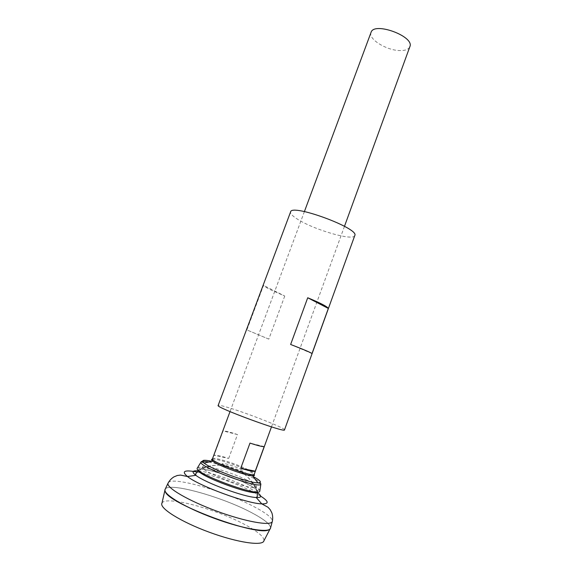 <?xml version="1.0" encoding="UTF-8"?>
<svg xmlns="http://www.w3.org/2000/svg" width="572" height="572" viewBox="0 0 572 572"><rect width="100%" height="100%" fill="white"/><g stroke="black" fill="none" stroke-linecap="round" stroke-linejoin="round"><path stroke-width="0.43" stroke-dasharray="2.86 2.15" d="M239.861 468.876C244.444 471.235 244.58 472.014 240.254 471.206L225.053 465.615C216.481 461.189 230.938 464.428 239.861 468.876M247.083 480.158C254.647 483.955 257.629 486.372 256.02 487.416L255.67 487.523C250.214 489.882 205.377 473.38 202.738 468.053L202.552 467.746C199.542 462.934 230.316 471.664 247.083 480.158M247.283 484.041C255.527 488.209 258.773 490.898 257.035 492.099L257.035 492.099C252.581 495.731 199.778 476.304 198.741 470.656L198.741 470.656C195.624 465.329 229.086 474.739 247.283 484.041M165.258 489.096C169.155 481.903 222.608 497.011 251.916 512.819C264.207 519.34 270.427 524.345 270.577 527.849M165.272 491.434L165.079 489.489C167.324 481.474 222.036 496.711 251.894 512.841C264.772 519.655 270.964 524.796 270.463 528.242C269.226 533.261 243.457 529.064 214.3 518.296C185.121 507.6 162.777 494.094 165.086 489.468C167.331 481.452 222.043 496.689 251.902 512.819C264.764 519.676 270.956 524.817 270.456 528.263L269.055 529.615M165.244 489.132C169.09 481.903 222.579 497.018 251.909 512.841C264.214 519.369 270.434 524.381 270.57 527.884M161.955 503.217C165.101 495.095 217.718 509.409 246.232 525.325C258.337 531.96 264.243 537.094 263.942 540.74M371.028 32.432C367.975 39.032 386.651 50.543 399.964 50.565C405.391 50.651 408.687 49.364 409.852 46.718M228.686 458.429L237.494 434.563C229.772 432.01 224.968 430.802 223.101 430.93L214.035 455.305C216.009 454.919 220.892 455.963 228.686 458.429L214.035 455.305M197.504 467.753L198.463 467.403C204.254 466.044 232.854 475.046 248.863 483.133C254.39 485.885 257.886 488.109 259.352 489.811L259.852 490.697M202.552 467.746L198.32 470.506L199.406 469.097C204.905 467.746 232.268 476.34 247.547 484.091C252.817 486.729 256.149 488.86 257.529 490.483L257.45 492.263L256.02 487.416M264.2 446.568L249.985 443.093M237.494 434.563L223.101 430.93M284.506 429.879C286.036 428.349 245.302 412.376 226.691 407.107C221.321 405.562 218.475 405.012 218.147 405.462M284.749 296.039L268.811 339.117L246.861 329.915L263.52 285.392C264.321 286.365 266.631 287.802 270.449 289.711L284.749 296.039L263.52 285.392M354.783 235.535C353.603 241.463 312.834 229.472 296.882 218.783C292.242 215.78 290.147 213.492 290.583 211.919M312.012 353.567L290.633 344.473M268.811 339.117L246.861 329.915M198.463 470.899C209.066 471.879 234.105 480.294 248.827 487.759L257.007 492.413M197.154 472.029C212.055 474.903 236.915 483.712 252.466 491.591L260.71 496.167M168.297 482.697C172.437 476.147 224.918 491.241 253.839 506.592C265.858 512.869 272.05 517.674 272.415 520.999M212.469 458.808C212.698 456.492 234.842 463.198 246.961 469.176C251.945 471.6 254.376 473.266 254.261 474.181M212.334 459.144C216.052 458.379 235.914 464.736 246.975 470.17C250.765 472.007 253.153 473.459 254.14 474.531M211.912 461.332C222.293 463.627 239.518 469.791 250.229 475.046L253.038 476.462M208.844 462.012C219.326 464.021 238.61 470.806 250.372 476.598C257.915 480.323 261.404 482.861 260.853 484.212M255.67 487.523C251.859 480.616 246.546 475.132 239.739 471.092M225.525 465.858C217.725 464.528 210.131 465.258 202.738 468.053M257.078 492.399L257.035 492.099C253.832 483.24 248.241 476.276 240.254 471.206M225.053 465.615C215.694 464.307 206.921 465.98 198.734 470.656L198.52 470.849M270.113 528.878L270.535 528.07M164.943 490.183L165.144 489.289M304.404 211.576L230.015 411.618M344.48 226.319L271.478 426.876M257.529 490.483L259.352 489.811M199.406 469.097L198.463 467.403"/><path stroke-width="0.86" d="M270.577 527.849L270.442 528.364C268.869 533.218 243.214 528.971 214.3 518.303C185.364 507.693 163.077 494.294 165.029 489.575L165.258 489.096M269.055 529.615C259.466 537.48 167.474 503.639 165.272 491.434M270.57 527.884L270.535 528.07C269.877 533.376 243.901 529.257 214.293 518.325C184.656 507.457 162.212 493.758 165.144 489.289L165.244 489.132M270.113 528.878L263.942 540.74C263.063 546.303 237.766 542.742 209.188 532.189C180.588 521.707 159.016 508.022 161.955 503.217L164.943 490.183M344.48 226.319L409.852 46.718C414.907 36.444 373.838 21.336 371.028 32.432L304.404 211.576M240.762 468.253L249.985 443.093C258.051 445.731 262.791 446.889 264.2 446.568L255.241 471.178C253.732 471.764 248.906 470.792 240.762 468.253L255.241 471.178M259.852 490.697L259.76 491.312C258.458 497.032 194.459 473.487 197.183 468.282L197.504 467.753M257.45 492.263C252.96 495.967 199.335 476.233 198.32 470.506M218.147 405.462C214.943 407.214 285.807 433.29 284.506 429.879L354.783 235.535C359.767 228.478 291.363 203.31 290.583 211.919L218.147 405.462M312.012 353.567L328.335 308.444C327.341 306.599 320.477 303.038 307.722 297.762L290.633 344.473C303.603 349.478 310.732 352.509 312.012 353.567M328.335 308.444L307.722 297.762M257.007 492.413C262.183 496.053 261.919 497.754 256.199 497.511C244.187 497.132 205.262 482.811 195.867 475.318C191.377 471.814 192.242 470.341 198.463 470.899M260.71 496.167C268.904 501.437 269.269 504.011 261.797 503.882C247.233 503.682 198.691 485.821 187.48 476.533C181.138 471.171 184.363 469.669 197.154 472.029M272.415 520.999L272.272 521.6C270.778 526.176 245.481 521.75 216.91 511.211C188.317 500.722 166.187 487.694 168.018 483.24L168.297 482.697M271.478 426.876L254.261 474.181C254.311 477.977 209.967 461.668 212.469 458.808L230.015 411.618M254.14 474.531C254.919 475.439 254.383 475.854 252.517 475.775C245.695 475.747 217.975 465.544 212.763 461.146C211.29 460.002 211.147 459.337 212.334 459.144M253.038 476.462C260.76 480.623 262.362 482.747 257.865 482.839C248.82 483.04 210.868 469.076 204.111 463.063C200.743 460.074 203.346 459.495 211.912 461.332M254.261 474.181L254.047 474.789C254.225 475.132 253.718 475.461 252.517 475.775L257.865 482.839C260.067 483.233 261.068 483.69 260.853 484.212C259.652 489.339 198.534 466.852 200.944 462.169C201.158 461.089 203.796 461.032 208.844 462.012M270.442 528.364L272.272 521.6C272.923 518.618 272.801 515.737 271.9 512.948L270.263 509.766L268.032 507.271L261.797 503.882L256.199 497.511L257.35 496.482L257.078 492.399M165.029 489.575L168.018 483.24C169.455 480.544 171.414 478.435 173.909 476.898L177.213 475.532L180.53 475.082L187.48 476.533L195.867 475.318L195.66 473.78L198.52 470.849M197.183 468.282L200.944 462.169C201.122 461.633 202.181 461.926 204.111 463.063L212.763 461.146C212.055 460.124 211.876 459.545 212.233 459.409L212.469 458.808M260.853 484.212L259.76 491.312"/></g></svg>
